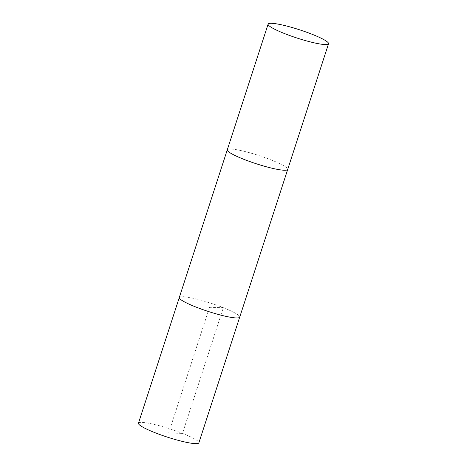 <?xml version="1.0" encoding="UTF-8"?>
<svg xmlns="http://www.w3.org/2000/svg" width="467" height="467" viewBox="0 0 467 467"><rect width="100%" height="100%" fill="white"/><g stroke="black" fill="none" stroke-linecap="round" stroke-linejoin="round"><path stroke-width="0.35" stroke-dasharray="2.33 1.75" d="M138.454 423.195A31.768 4.314 -162 0 1 182.498 433.388A31.768 4.314 -162 0 1 198.878 442.827M179.27 297.613L179.305 297.502A31.768 4.314 -162 0 1 223.343 307.695A31.756 4.308 18 0 0 179.305 297.502A31.756 4.308 18 0 0 208.177 311.413A31.756 4.308 18 0 0 239.705 317.128A31.756 4.308 18 0 0 223.337 307.695A31.768 4.314 -162 0 1 239.717 317.134L239.67 317.239M227.33 149.703A31.768 4.314 -162 0 1 271.327 160A31.768 4.314 -162 0 1 287.73 169.328M227.295 149.814A31.756 4.308 -162 0 1 271.321 160A31.756 4.308 -162 0 1 287.695 169.439M209.508 307.315L168.663 433.014L182.498 433.388L223.337 307.695L209.508 307.315"/><path stroke-width="0.7" d="M239.67 317.239L198.878 442.827A31.768 4.314 -162 0 1 167.332 437.112A31.768 4.314 -162 0 1 138.454 423.195L179.27 297.613M287.73 169.328A31.768 4.314 -162 0 1 287.707 169.439L239.717 317.134A31.768 4.314 -162 0 1 208.171 311.419A31.768 4.314 -162 0 1 179.293 297.502L227.283 149.808A31.768 4.314 -162 0 1 227.33 149.703M227.295 149.814A31.756 4.308 -162 0 0 243.663 159.247A31.756 4.308 -162 0 0 287.695 169.439A31.768 4.314 -162 0 1 256.161 163.724A31.768 4.314 -162 0 1 227.283 149.808L268.122 24.115A31.768 4.314 -162 0 1 312.172 34.307A31.768 4.314 -162 0 1 328.546 43.746A31.768 4.314 -162 0 1 297 38.031A31.768 4.314 -162 0 1 268.122 24.115M287.695 169.439L328.546 43.746"/></g></svg>
